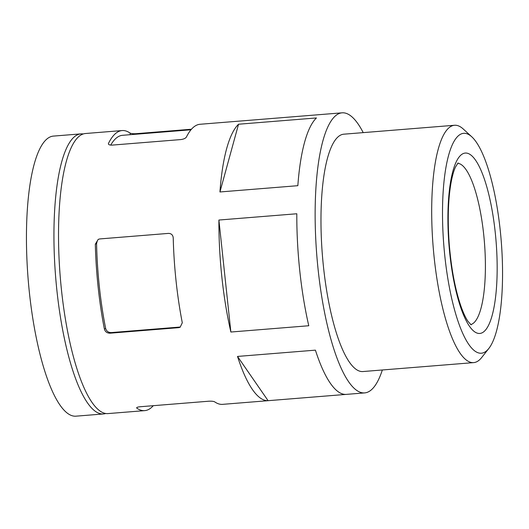 <?xml version="1.0" encoding="UTF-8"?>
<svg xmlns="http://www.w3.org/2000/svg" width="529" height="529" viewBox="0 0 529 529"><rect width="100%" height="100%" fill="white"/><g stroke="black" fill="none" stroke-linecap="round" stroke-linejoin="round"><path stroke-width="0.79" d="M96.576 243.604L95.319 244.206L98.235 239.359L99.809 238.929L168.546 233.388C171.383 233.507 172.937 235.021 173.228 237.924A140.489 36.666 -94.6 0 0 182.293 322.769L180.138 327.253L178.617 327.663L179.893 327.054L111.156 332.596C108.247 332.503 106.408 331.121 105.648 328.449A135.728 35.423 85.4 0 1 96.576 243.604L97.362 240.708M191.465 129.221L135.973 133.698C133.037 133.83 131.06 133.606 130.022 133.037A140.489 36.666 85.4 0 0 122.133 130.557A140.489 36.666 85.4 0 0 118.562 131.542A140.489 36.666 85.4 0 0 108.518 143.306C108.121 144.556 109.311 145.158 112.075 145.111L180.812 139.57C183.715 139.167 185.58 138.314 186.42 137.024A140.489 36.666 -94.6 0 1 196.464 125.261A140.489 36.666 -94.6 0 1 200.035 124.275L342.098 112.829A140.489 36.666 -94.6 0 1 363.218 132.627M382.348 369.976A140.489 36.666 -94.6 0 1 364.673 392.902L222.61 404.354A140.489 36.666 -94.6 0 1 214.721 401.875C213.69 401.306 211.706 401.081 208.776 401.213L140.033 406.755C137.302 407.079 136.231 407.548 136.819 408.157A140.489 36.666 85.4 0 0 144.708 410.63A140.489 36.666 85.4 0 0 153.284 405.683M219.938 191.967L238.539 124.229A140.489 36.666 -94.6 0 0 219.938 191.967L297.84 185.686A140.489 36.666 -94.6 0 1 316.441 117.947L238.539 124.229M105.734 413.499A140.489 36.666 -94.6 0 1 103.466 413.956L75.971 416.171A140.489 36.666 -94.6 0 1 28.745 286.037A140.489 36.666 -94.6 0 1 49.825 137.084A140.489 36.666 -94.6 0 1 53.396 136.098L80.891 133.883A140.489 36.666 -94.6 0 1 83.205 133.969M230.869 332.027L218.9 220.038A140.489 36.666 -94.6 0 0 230.869 332.027L308.777 325.745A140.489 36.666 -94.6 0 1 296.809 213.762L218.9 220.038M268.084 400.684L237.514 356.434A140.489 36.666 -94.6 0 0 268.084 400.684L345.986 394.403A140.489 36.666 -94.6 0 1 315.416 350.152L237.514 356.434M144.708 410.63L108.048 413.585A140.489 36.666 -94.6 0 1 60.822 283.451A140.489 36.666 -94.6 0 1 81.902 134.498A140.489 36.666 -94.6 0 1 85.473 133.513L122.133 130.557M364.673 392.902A140.489 36.666 -94.6 0 1 317.44 262.768A140.489 36.666 -94.6 0 1 338.52 113.808A140.489 36.666 -94.6 0 1 342.098 112.829M108.624 144.331L108.405 143.848M178.617 327.663L109.88 333.204C106.977 333.111 105.145 331.729 104.392 329.051A140.489 36.666 85.4 0 1 95.319 244.206M460.865 134.095A110.297 28.784 -94.6 0 1 471.756 136.786A110.297 28.784 -94.6 0 1 501.221 240.946A110.297 28.784 -94.6 0 1 488.816 348.485A110.297 28.784 -94.6 0 1 445.98 265.928A110.297 28.784 -94.6 0 1 460.865 134.095M488.816 348.485L481.681 357.525A119.065 31.072 -94.6 0 1 473.66 362.616L362.947 371.543A119.065 31.072 -94.6 0 1 322.921 261.26A119.065 31.072 -94.6 0 1 340.788 135.021A119.065 31.072 -94.6 0 1 343.817 134.187L454.53 125.267A119.065 31.072 -94.6 0 1 463.259 129.01L471.756 136.786M473.66 362.616A119.065 31.072 -94.6 0 1 433.641 252.333A119.065 31.072 -94.6 0 1 451.501 126.1A119.065 31.072 -94.6 0 1 454.53 125.267M190.982 129.784L122.516 135.305A135.728 35.423 85.4 0 0 110.7 145.111M103.466 413.956A140.489 36.666 -94.6 0 1 56.239 283.822A140.489 36.666 -94.6 0 1 77.32 134.862A140.489 36.666 -94.6 0 1 80.891 133.883M136.026 134.214L135.973 133.698M462.961 153.701A90.485 23.613 -94.6 0 1 496.976 278.651A90.485 23.613 -94.6 0 1 457.658 297.43A90.485 23.613 -94.6 0 1 462.961 153.701M457.711 163.296A80.963 21.127 -94.6 0 1 484.425 242.302A80.963 21.127 -94.6 0 1 470.711 324.568M130.2 134.683L130.022 133.037M105.648 328.449L104.392 329.051M111.156 332.596L109.88 333.204M471.134 324.866L468.02 321.394C465.877 318.299 463.649 313.604 461.328 307.323C455.39 290.533 451.369 269.545 449.26 244.345C447.468 219.919 448.103 199.175 451.158 182.128C452.427 175.489 453.882 170.437 455.509 166.979L458.081 162.932"/></g></svg>
